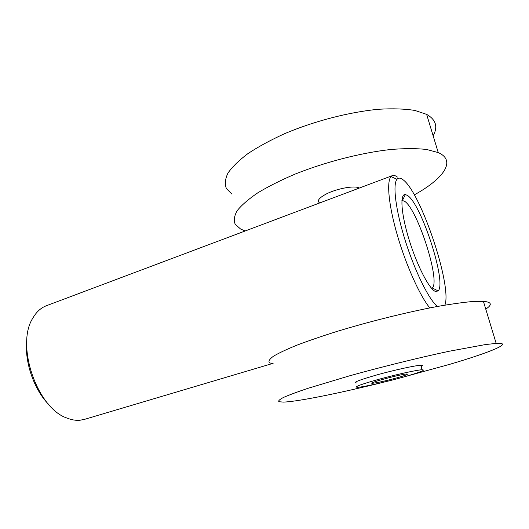 <?xml version="1.0" encoding="UTF-8"?>
<svg xmlns="http://www.w3.org/2000/svg" width="529" height="529" viewBox="0 0 529 529"><rect width="100%" height="100%" fill="white"/><g stroke="black" fill="none" stroke-linecap="round" stroke-linejoin="round"><path stroke-width="0.79" d="M342.785 194.275L325.606 200.736M407.475 195.452L405.359 194.533C399.719 193.588 401.101 214.014 409.201 240.073C417.236 266.12 429.574 289.727 435.559 291.479L438.144 290.917C447.018 283.134 421.428 203.896 407.475 195.452M401.914 200.425L404.434 201.179C417.321 208.512 440.73 281.15 432.286 287.994L431.677 288.444M437.397 306.47C429.059 299.798 415.027 271.642 405.386 241.065C395.699 210.476 392.492 184.297 397.014 179.271C398.423 177.645 400.374 177.757 402.847 179.615C420.661 191.703 452.434 286.427 444.869 305.14M397.411 177.05C395.394 175.549 393.688 175.086 392.273 175.661L391.017 176.6C386.395 181.546 388.676 205.669 397.471 235.669C406.226 265.651 420.039 296.128 429.806 307.911M271.774 363.727L84.746 419.292L80.051 420.231C75.845 420.615 71.448 419.887 66.866 418.029C37.004 408.104 15.427 344.69 32.864 318.074C36.349 312.024 40.773 307.944 46.149 305.822L46.757 305.59M26.933 339.063C23.97 360.467 33.552 389.199 48.774 404.52M274.015 364.097L269.354 362.735C268.243 361.234 269.578 359.085 273.354 356.288C278.611 353.147 286.374 349.477 296.637 345.285C308.262 340.861 321.784 336.219 337.198 331.359C369.196 321.606 406.424 312.328 436.372 306.655C450.615 304.135 462.63 302.429 472.417 301.537L483.4 301.332C491.706 302.072 492.499 304.671 485.761 309.121M396.981 378.824L450.04 364.236C489.755 352.539 515.034 342.303 496.169 343.394L485.371 344.577L449.366 351.21C419.272 357.591 381.588 366.901 349.034 375.98L307.607 388.438C297.067 391.996 289.046 394.991 283.551 397.418C279.55 399.488 278.023 400.922 278.968 401.729L283.425 402.1C297.827 401.65 339.79 393.12 383.518 382.229M414.306 194.864C443.302 178.934 456.851 160.723 438.237 152.583L426.665 149.476C416.654 148.345 404.619 148.358 390.561 149.515C361.155 152.788 325.5 161.967 295.453 173.955C281.025 180.105 268.487 186.387 257.854 192.787C248.551 199.102 241.68 205.04 237.237 210.602C234.228 215.839 233.553 220.401 235.22 224.276L240.569 229.011L245.158 230.981M319.675 202.964C316.659 200.947 318.908 197.939 326.419 193.931C336.821 188.555 354.49 185.329 359.046 187.921L359.31 188.059M231.933 194.123L226.412 188.562C224.607 184.099 225.123 178.947 227.946 173.115C232.178 166.959 238.83 160.466 247.896 153.635C258.284 146.751 270.57 140.079 284.754 133.619C314.312 121.088 349.563 111.943 378.824 109.252C392.829 108.425 404.864 108.829 414.928 110.455L426.632 114.37C435.962 119.673 438.131 126.815 433.139 135.788M397.286 377.739C386.018 380.814 377.871 382.646 372.839 383.234C364.779 383.942 400.241 374.228 406.675 374.003C408.95 374.043 405.822 375.286 397.286 377.739M403.865 376.946C386.342 381.892 363.423 387.049 357.683 387.301C353.299 387.188 360.342 384.523 378.804 379.306C396.095 374.552 416.541 370.049 422.01 369.751C426.321 369.857 420.271 372.251 403.865 376.946M356.526 382.95C352.122 382.738 359.131 379.994 377.561 374.724C394.819 369.936 415.252 365.479 420.734 365.268C422.935 365.182 423.061 365.612 421.104 366.571M432.286 287.994L438.144 290.917M402.483 200.392L405.359 194.533M397.014 179.271L391.017 176.6M46.149 305.822L328.145 199.777M339.558 195.485L392.273 175.661M483.4 301.332L496.169 343.394M438.237 152.583L426.632 114.37M372.839 383.234L372.674 382.619M422.01 369.751L420.734 365.268M358.708 188.284L358.55 187.709"/></g></svg>
